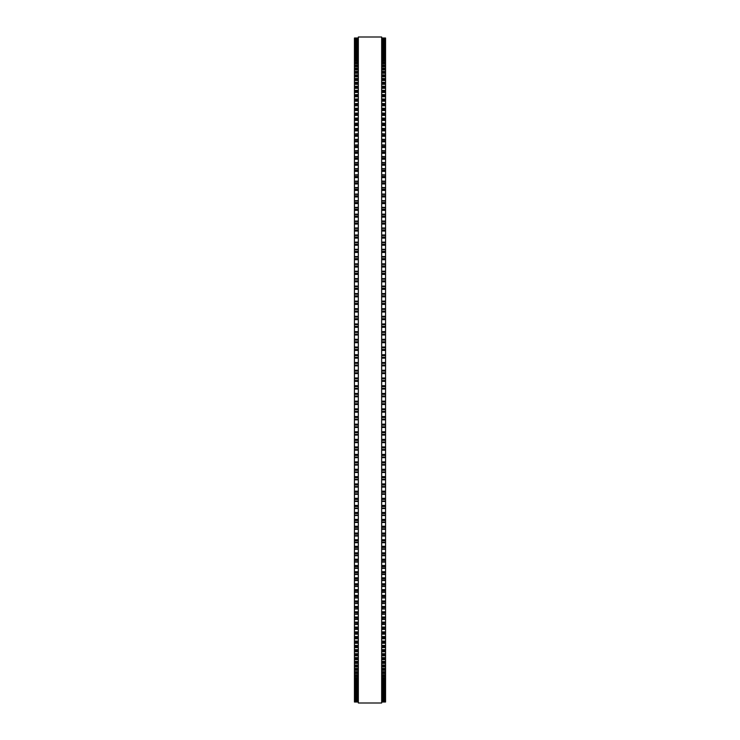 <?xml version="1.0" encoding="UTF-8"?>
<svg xmlns="http://www.w3.org/2000/svg" width="740" height="740" viewBox="0 0 740 740"><rect width="100%" height="100%" fill="white"/><g stroke="black" fill="none" stroke-linecap="round" stroke-linejoin="round"><path stroke-width="1.11" d="M358.336 37.999L354.442 37.999L358.336 38.018L354.442 37.999L354.442 419.839L358.336 419.83M381.664 37.999L385.559 37.999L381.664 38.018L385.559 37.999L385.559 419.839L381.664 419.83M385.559 354.793L381.664 354.793L385.559 354.7M354.442 354.793L358.336 354.793L354.442 354.7M385.559 347.069L381.664 347.069L385.559 346.977M354.442 347.069L358.336 347.069L354.442 346.977M385.559 339.364L381.664 339.364L385.559 339.272M354.442 339.364L358.336 339.364L354.442 339.272M385.559 331.668L381.664 331.668L385.559 331.575M354.442 331.668L358.336 331.668L354.442 331.575M385.559 323.99L381.664 323.99L385.559 323.917M354.442 323.99L358.336 323.99L354.442 323.917M385.559 316.341L381.664 316.341L385.559 316.276M354.442 316.341L358.336 316.341L354.442 316.276M385.559 308.719L381.664 308.719L385.559 308.663M354.442 308.719L358.336 308.719L354.442 308.663M385.559 301.134L381.664 301.134L385.559 301.088M354.442 301.134L358.336 301.134L354.442 301.088M385.559 293.577L381.664 293.577L385.559 293.549M354.442 293.577L358.336 293.577L354.442 293.549M354.442 38.166L358.336 38.166L354.442 38.166M385.559 38.166L381.664 38.166L385.559 38.166M354.442 38.508L358.336 38.508L354.442 38.508M385.559 38.508L381.664 38.508L385.559 38.508M354.442 39.026L358.336 39.026L354.442 39.026M385.559 39.026L381.664 39.026L385.559 39.026M354.442 39.729L358.336 39.729L354.442 39.729M385.559 39.729L381.664 39.729L385.559 39.729M354.442 40.617L358.336 40.617L354.442 40.608M385.559 40.617L381.664 40.617L385.559 40.608M354.442 41.681L358.336 41.681L354.442 41.671M385.559 41.681L381.664 41.681L385.559 41.671M354.442 42.92L358.336 42.92L354.442 42.911M385.559 42.92L381.664 42.92L385.559 42.911M358.336 44.344L354.442 44.344L358.336 44.326M381.664 44.344L385.559 44.344L381.664 44.326M354.442 45.945L358.336 45.945L354.442 45.917M385.559 45.945L381.664 45.945L385.559 45.917M358.336 47.721L354.442 47.721L358.336 47.693M381.664 47.721L385.559 47.721L381.664 47.693M358.336 49.673L354.442 49.673L358.336 49.636M381.664 49.673L385.559 49.673L381.664 49.636M358.336 51.791L354.442 51.791L358.336 51.763M381.664 51.791L385.559 51.791L381.664 51.763M358.336 54.094L354.442 54.094L358.336 54.057M381.664 54.094L385.559 54.094L381.664 54.057M358.336 56.564L354.442 56.564L358.336 56.518M381.664 56.564L385.559 56.564L381.664 56.518M358.336 59.209L354.442 59.209L358.336 59.154M381.664 59.209L385.559 59.209L381.664 59.154M358.336 62.021L354.442 62.021L358.336 61.966M381.664 62.021L385.559 62.021L381.664 61.966M358.336 65L354.442 65L358.336 64.935M381.664 65L385.559 65L381.664 64.935M358.336 68.145L354.442 68.145L358.336 68.071M381.664 68.145L385.559 68.145L381.664 68.071M358.336 71.456L354.442 71.456L358.336 71.382M381.664 71.456L385.559 71.456L381.664 71.382M358.336 74.934L354.442 74.934L358.336 74.842M381.664 74.934L385.559 74.934L381.664 74.842M358.336 78.57L354.442 78.57L358.336 78.468M381.664 78.57L385.559 78.57L381.664 78.468M358.336 82.362L354.442 82.362L358.336 82.26M381.664 82.362L385.559 82.362L381.664 82.26M358.336 86.312L354.442 86.312L358.336 86.201M381.664 86.312L385.559 86.312L381.664 86.201M358.336 90.419L354.442 90.419L358.336 90.289M381.664 90.419L385.559 90.419L381.664 90.289M358.336 94.683L354.442 94.683L358.336 94.544M381.664 94.683L385.559 94.683L381.664 94.544M358.336 99.086L354.442 99.086L358.336 98.938M381.664 99.086L385.559 99.086L381.664 98.938M358.336 103.646L354.442 103.646L358.336 103.489M381.664 103.646L385.559 103.646L381.664 103.489M358.336 108.345L354.442 108.345L358.336 108.179M381.664 108.345L385.559 108.345L381.664 108.179M358.336 113.192L354.442 113.192L358.336 113.007M381.664 113.192L385.559 113.192L381.664 113.007M358.336 118.178L354.442 118.178L358.336 117.984M381.664 118.178L385.559 118.178L381.664 117.984M358.336 123.303L354.442 123.303L358.336 123.09M381.664 123.303L385.559 123.303L381.664 123.09M358.336 128.556L354.442 128.556L358.336 128.335M381.664 128.556L385.559 128.556L381.664 128.335M358.336 133.949L354.442 133.949L358.336 133.709M381.664 133.949L385.559 133.949L381.664 133.709M358.336 139.462L354.442 139.462L358.336 139.213M381.664 139.462L385.559 139.462L381.664 139.213M354.442 145.04L358.336 144.846M385.559 145.04L381.664 144.846M354.442 150.784L358.336 150.59M385.559 150.784L381.664 150.59M354.442 156.639L358.336 156.464M385.559 156.639L381.664 156.464M354.442 162.615L358.336 162.449M385.559 162.615L381.664 162.449M354.442 168.702L358.336 168.554M385.559 168.702L381.664 168.554M354.442 174.899L358.336 174.76M385.559 174.899L381.664 174.76M354.442 181.208L358.336 181.078M385.559 181.208L381.664 181.078M354.442 187.618L358.336 187.498M385.559 187.618L381.664 187.498M354.442 194.121L358.336 194.01M385.559 194.121L381.664 194.01M354.442 200.725L358.336 200.623M385.559 200.725L381.664 200.623M354.442 207.422L358.336 207.329M385.559 207.422L381.664 207.329M358.336 214.202L354.442 214.202L358.336 214.119M381.664 214.202L385.559 214.202L381.664 214.119M358.336 221.075L354.442 221.075L358.336 221.001M381.664 221.075L385.559 221.075L381.664 221.001M358.336 228.022L354.442 228.022L358.336 227.957M381.664 228.022L385.559 228.022L381.664 227.957M358.336 235.052L354.442 235.052L358.336 234.987M381.664 235.052L385.559 235.052L381.664 234.987M358.336 242.156L354.442 242.156L358.336 242.1M381.664 242.156L385.559 242.156L381.664 242.1M358.336 249.325L354.442 249.325L358.336 249.278M381.664 249.325L385.559 249.325L381.664 249.278M358.336 256.558L354.442 256.558L358.336 256.521M381.664 256.558L385.559 256.558L381.664 256.521M358.336 263.856L354.442 263.856L358.336 263.829M381.664 263.856L385.559 263.856L381.664 263.829M354.442 271.219L358.336 271.219L354.442 271.192M385.559 271.219L381.664 271.219L385.559 271.192M354.442 278.629L358.336 278.629L354.442 278.601M385.559 278.629L381.664 278.629L385.559 278.601M358.336 286.084L354.442 286.084L358.336 286.065M381.664 286.084L385.559 286.084L381.664 286.065M354.442 381.341L358.336 381.341L354.442 381.341M385.559 381.341L381.664 381.341L385.559 381.341M354.442 389.064L358.336 389.064L354.442 389.064M385.559 389.064L381.664 389.064L385.559 389.064M354.442 396.788L358.336 396.788L354.442 396.788M385.559 396.788L381.664 396.788L385.559 396.788M381.664 419.839L385.559 419.839L385.559 450.179L381.664 450.161M358.336 419.839L354.442 419.839L354.442 450.179L358.336 450.161M381.664 450.179L385.559 450.179L385.559 457.671L381.664 457.644M358.336 450.179L354.442 450.179L354.442 457.671L358.336 457.644M381.664 457.671L385.559 457.671L385.559 479.835L381.664 479.798M358.336 457.671L354.442 457.671L354.442 479.835L358.336 479.798M381.664 479.835L385.559 479.835L385.559 487.105L381.664 487.068M358.336 479.835L354.442 479.835L354.442 487.105L358.336 487.068M381.664 487.105L385.559 487.105L385.559 494.32L381.664 494.274M358.336 487.105L354.442 487.105L354.442 494.32L358.336 494.274M381.664 494.32L385.559 494.32L385.559 501.461L381.664 501.405M358.336 494.32L354.442 494.32L354.442 501.461L358.336 501.405M381.664 501.461L385.559 501.461L385.559 508.537L381.664 508.473M358.336 501.461L354.442 501.461L354.442 508.537L358.336 508.473M381.664 508.537L385.559 508.537L385.559 515.53L381.664 515.466M358.336 508.537L354.442 508.537L354.442 515.53L358.336 515.466M381.664 515.53L385.559 515.53L385.559 522.449L381.664 522.375M358.336 515.53L354.442 515.53L354.442 522.449L358.336 522.375M381.664 522.449L385.559 522.449L385.559 529.202M358.336 522.449L354.442 522.449L354.442 529.202M381.664 529.285L385.559 529.285L385.559 535.936M358.336 529.285L354.442 529.285L354.442 535.936M381.664 536.038L385.559 536.038L385.559 542.587M358.336 536.038L354.442 536.038L354.442 542.587M381.664 542.698L385.559 542.698L385.559 549.145M358.336 542.698L354.442 542.698L354.442 549.145M381.664 549.256L385.559 549.256L385.559 555.601M358.336 549.256L354.442 549.256L354.442 555.601M381.664 555.731L385.559 555.731L385.559 561.956M358.336 555.731L354.442 555.731L354.442 561.956M381.664 562.095L385.559 562.095L385.559 568.209M358.336 562.095L354.442 562.095L354.442 568.209M381.664 568.357L385.559 568.357L385.559 574.351M358.336 568.357L354.442 568.357L354.442 574.351M381.664 574.508L385.559 574.508L385.559 580.382M358.336 574.508L354.442 574.508L354.442 580.382M381.664 580.558L385.559 580.558L385.559 586.302M358.336 580.558L354.442 580.558L354.442 586.302M381.664 586.487L385.559 586.487L385.559 592.102M358.336 586.487L354.442 586.487L354.442 592.102M381.664 592.296L385.559 592.296L385.559 597.781M358.336 592.296L354.442 592.296L354.442 597.781M381.664 597.985L385.559 597.985L385.559 603.553L381.664 603.313M358.336 597.985L354.442 597.985L354.442 603.553L358.336 603.313M381.664 603.553L385.559 603.553L385.559 608.992L381.664 608.761M358.336 603.553L354.442 603.553L354.442 608.992L358.336 608.761M381.664 608.992L385.559 608.992L385.559 614.302L381.664 614.089M358.336 608.992L354.442 608.992L354.442 614.302L358.336 614.089M381.664 614.302L385.559 614.302L385.559 619.482L381.664 619.278M358.336 614.302L354.442 614.302L354.442 619.482L358.336 619.278M381.664 619.482L385.559 619.482L385.559 624.523L381.664 624.329M358.336 619.482L354.442 619.482L354.442 624.523L358.336 624.329M381.664 624.523L385.559 624.523L385.559 629.426L381.664 629.25M358.336 624.523L354.442 624.523L354.442 629.426L358.336 629.25M381.664 629.426L385.559 629.426L385.559 634.189L381.664 634.023M358.336 629.426L354.442 629.426L354.442 634.189L358.336 634.023M381.664 634.189L385.559 634.189L385.559 638.805L381.664 638.648M358.336 634.189L354.442 634.189L354.442 638.805L358.336 638.648M381.664 638.805L385.559 638.805L385.559 643.282L381.664 643.134M358.336 638.805L354.442 638.805L354.442 643.282L358.336 643.134M381.664 643.282L385.559 643.282L385.559 647.602L381.664 647.463M358.336 643.282L354.442 643.282L354.442 647.602L358.336 647.463M381.664 647.602L385.559 647.602L385.559 651.774L381.664 651.653M358.336 647.602L354.442 647.602L354.442 651.774L358.336 651.653M381.664 651.774L385.559 651.774L385.559 655.797L381.664 655.677M358.336 651.774L354.442 651.774L354.442 655.797L358.336 655.677M381.664 655.797L385.559 655.797L385.559 659.654L381.664 659.553M358.336 655.797L354.442 655.797L354.442 659.654L358.336 659.553M381.664 659.654L385.559 659.654L385.559 663.364L381.664 663.271M358.336 659.654L354.442 659.654L354.442 663.364L358.336 663.271M381.664 663.364L385.559 663.364L385.559 666.907L381.664 666.823M358.336 663.364L354.442 663.364L354.442 666.907L358.336 666.823M381.664 666.907L385.559 666.907L385.559 670.292L381.664 670.218M358.336 666.907L354.442 666.907L354.442 670.292L358.336 670.218M381.664 670.292L385.559 670.292L385.559 673.52L381.664 673.446M358.336 670.292L354.442 670.292L354.442 673.52L358.336 673.446M381.664 673.52L385.559 673.52L385.559 676.573L381.664 676.508M358.336 673.52L354.442 673.52L354.442 676.573L358.336 676.508M381.664 676.573L385.559 676.573L385.559 679.459L381.664 679.403M358.336 676.573L354.442 676.573L354.442 679.459L358.336 679.403M381.664 679.459L385.559 679.459L385.559 682.188L381.664 682.132M358.336 679.459L354.442 679.459L354.442 682.188L358.336 682.132M381.664 682.188L385.559 682.188L385.559 684.731L381.664 684.694M358.336 682.188L354.442 682.188L354.442 684.731L358.336 684.694M381.664 684.731L385.559 684.731L385.559 687.118L381.664 687.081M358.336 684.731L354.442 684.731L354.442 687.118L358.336 687.081M381.664 687.118L385.559 687.118L385.559 694.897L381.664 694.879M358.336 687.118L354.442 687.118L354.442 694.897L358.336 694.879M381.664 694.897L385.559 694.897L385.559 702.01L381.664 702.01L385.559 702.01M358.336 694.897L354.442 694.897L354.442 702.01L358.336 702.01L354.442 702.01M358.336 370L358.336 703L381.664 703L381.664 37L358.336 37L358.336 370M385.559 342.685L381.664 342.685L385.559 342.685M358.336 342.685L354.442 342.685L358.336 342.685M385.559 165.233L381.664 165.233L385.559 165.233M358.336 165.233L354.442 165.233L358.336 165.233M385.559 159.202L381.664 159.202L385.559 159.202M358.336 159.202L354.442 159.202L358.336 159.202M385.559 147.501L381.664 147.501L385.559 147.501M358.336 147.501L354.442 147.501L358.336 147.501M385.559 136.29L381.664 136.29L385.559 136.29M358.336 136.29L354.442 136.29L358.336 136.29M385.559 96.755L381.664 96.755L385.559 96.755M358.336 96.755L354.442 96.755L358.336 96.755M385.559 84.323L381.664 84.323L385.559 84.323M358.336 84.323L354.442 84.323L358.336 84.323M385.559 66.739L381.664 66.739L385.559 66.739M358.336 66.739L354.442 66.739L358.336 66.739M385.559 38.221L381.664 38.221M358.336 38.221L354.442 38.221M385.559 38.6L381.664 38.6M358.336 38.6L354.442 38.6M385.559 39.165L381.664 39.165M358.336 39.165L354.442 39.165M385.559 39.914L381.664 39.914M358.336 39.914L354.442 39.914M385.559 40.839L381.664 40.839M358.336 40.839L354.442 40.839M385.559 41.94L381.664 41.94M358.336 41.94L354.442 41.94M385.559 42.846L381.664 42.846M358.336 42.846L354.442 42.846M385.559 43.216L381.664 43.216M358.336 43.216L354.442 43.216M385.559 44.141L381.664 44.141M358.336 44.141L354.442 44.141M385.559 44.678L381.664 44.678M358.336 44.678L354.442 44.678M385.559 45.621L381.664 45.621M358.336 45.621L354.442 45.621M385.559 46.315L381.664 46.315M358.336 46.315L354.442 46.315M385.559 47.277L381.664 47.277M358.336 47.277L354.442 47.277M385.559 48.128L381.664 48.128M358.336 48.128L354.442 48.128M385.559 49.099L381.664 49.099M358.336 49.099L354.442 49.099M385.559 50.126L381.664 50.126M358.336 50.126L354.442 50.126M385.559 51.106L381.664 51.106M358.336 51.106L354.442 51.106M385.559 52.29L381.664 52.29M358.336 52.29L354.442 52.29M385.559 53.28L381.664 53.28M358.336 53.28L354.442 53.28M385.559 54.621L381.664 54.621M358.336 54.621L354.442 54.621M385.559 55.63L381.664 55.63M358.336 55.63L354.442 55.63M385.559 57.137L381.664 57.137M358.336 57.137L354.442 57.137M385.559 58.155L381.664 58.155M358.336 58.155L354.442 58.155M385.559 59.81L381.664 59.81M358.336 59.81L354.442 59.81M385.559 60.847L381.664 60.847M358.336 60.847L354.442 60.847M385.559 62.66L381.664 62.66M358.336 62.66L354.442 62.66M385.559 63.705L381.664 63.705M358.336 63.705L354.442 63.705M385.559 65.684L381.664 65.684M358.336 65.684L354.442 65.684M385.559 68.866L381.664 68.866M358.336 68.866L354.442 68.866M385.559 69.93L381.664 69.93M358.336 69.93L354.442 69.93M385.559 72.215L381.664 72.215M358.336 72.215L354.442 72.215M385.559 73.288L381.664 73.288M358.336 73.288L354.442 73.288M385.559 75.721L381.664 75.721M358.336 75.721L354.442 75.721M385.559 76.803L381.664 76.803M358.336 76.803L354.442 76.803M385.559 79.393L381.664 79.393M358.336 79.393L354.442 79.393M385.559 80.484L381.664 80.484M358.336 80.484L354.442 80.484M385.559 83.222L381.664 83.222M358.336 83.222L354.442 83.222M385.559 87.209L381.664 87.209M358.336 87.209L354.442 87.209M385.559 88.31L381.664 88.31M358.336 88.31L354.442 88.31M385.559 91.344L381.664 91.344M358.336 91.344L354.442 91.344M385.559 92.454L381.664 92.454M358.336 92.454L354.442 92.454M385.559 95.636L381.664 95.636M358.336 95.636L354.442 95.636M385.559 100.085L381.664 100.085M358.336 100.085L354.442 100.085M385.559 101.204L381.664 101.204M358.336 101.204L354.442 101.204M385.559 104.673L381.664 104.673M358.336 104.673L354.442 104.673M385.559 105.792L381.664 105.792M358.336 105.792L354.442 105.792M385.559 109.409L381.664 109.409M358.336 109.409L354.442 109.409M385.559 110.528L381.664 110.528M358.336 110.528L354.442 110.528M385.559 114.284L381.664 114.284M358.336 114.284L354.442 114.284M385.559 115.412L381.664 115.412M358.336 115.412L354.442 115.412M385.559 119.297L381.664 119.297M358.336 119.297L354.442 119.297M385.559 120.426L381.664 120.426M358.336 120.426L354.442 120.426M385.559 124.45L381.664 124.45M358.336 124.45L354.442 124.45M385.559 125.587L381.664 125.587M358.336 125.587L354.442 125.587M385.559 129.731L381.664 129.731M358.336 129.731L354.442 129.731M385.559 130.869L381.664 130.869M358.336 130.869L354.442 130.869M385.559 135.152L381.664 135.152M358.336 135.152L354.442 135.152M385.559 140.692L381.664 140.692M358.336 140.692L354.442 140.692M385.559 141.83L381.664 141.83M358.336 141.83L354.442 141.83M385.559 145.105L381.664 145.105M358.336 145.105L354.442 145.105M385.559 146.363L381.664 146.363M358.336 146.363L354.442 146.363M385.559 150.868L381.664 150.868M358.336 150.868L354.442 150.868M385.559 152.162L381.664 152.162M358.336 152.162L354.442 152.162M385.559 153.291L381.664 153.291M358.336 153.291L354.442 153.291M385.559 156.76L381.664 156.76M358.336 156.76L354.442 156.76M385.559 158.073L381.664 158.073M358.336 158.073L354.442 158.073M385.559 162.763L381.664 162.763M358.336 162.763L354.442 162.763M385.559 164.095L381.664 164.095M358.336 164.095L354.442 164.095M385.559 168.877L381.664 168.877M358.336 168.877L354.442 168.877M385.559 170.237L381.664 170.237M358.336 170.237L354.442 170.237M385.559 171.365L381.664 171.365M358.336 171.365L354.442 171.365M385.559 175.093L381.664 175.093M358.336 175.093L354.442 175.093M385.559 176.481L381.664 176.481M358.336 176.481L354.442 176.481M385.559 177.609L381.664 177.609M358.336 177.609L354.442 177.609M385.559 181.429L381.664 181.429M358.336 181.429L354.442 181.429M385.559 182.835L381.664 182.835M358.336 182.835L354.442 182.835M385.559 183.964L381.664 183.964M358.336 183.964L354.442 183.964M385.559 187.858L381.664 187.858M358.336 187.858L354.442 187.858M385.559 189.292L381.664 189.292M358.336 189.292L354.442 189.292M385.559 190.411L381.664 190.411M358.336 190.411L354.442 190.411M385.559 194.398L381.664 194.398M358.336 194.398L354.442 194.398M385.559 195.85L381.664 195.85M358.336 195.85L354.442 195.85M385.559 196.96L381.664 196.96M358.336 196.96L354.442 196.96M385.559 201.021L381.664 201.021M358.336 201.021L354.442 201.021M385.559 202.501L381.664 202.501M358.336 202.501L354.442 202.501M385.559 203.602L381.664 203.602M358.336 203.602L354.442 203.602M385.559 207.746L381.664 207.746M358.336 207.746L354.442 207.746M385.559 209.235L381.664 209.235M358.336 209.235L354.442 209.235M385.559 210.336L381.664 210.336M358.336 210.336L354.442 210.336M385.559 214.554L381.664 214.554M358.336 214.554L354.442 214.554M385.559 216.071L381.664 216.071M358.336 216.071L354.442 216.071M385.559 217.162L381.664 217.162M358.336 217.162L354.442 217.162M385.559 221.445L381.664 221.445M358.336 221.445L354.442 221.445M385.559 222.981L381.664 222.981M358.336 222.981L354.442 222.981M385.559 224.063L381.664 224.063M358.336 224.063L354.442 224.063M385.559 228.419L381.664 228.419M358.336 228.419L354.442 228.419M385.559 229.974L381.664 229.974M358.336 229.974L354.442 229.974M385.559 231.047L381.664 231.047M358.336 231.047L354.442 231.047M385.559 235.477L381.664 235.477M358.336 235.477L354.442 235.477M385.559 237.041L381.664 237.041M358.336 237.041L354.442 237.041M385.559 238.104L381.664 238.104M358.336 238.104L354.442 238.104M385.559 242.6L381.664 242.6M358.336 242.6L354.442 242.6M385.559 244.182L381.664 244.182M358.336 244.182L354.442 244.182M385.559 245.236L381.664 245.236M358.336 245.236L354.442 245.236M385.559 249.796L381.664 249.796M358.336 249.796L354.442 249.796M385.559 251.396L381.664 251.396M358.336 251.396L354.442 251.396M385.559 252.442L381.664 252.442M358.336 252.442L354.442 252.442M385.559 257.058L381.664 257.058M358.336 257.058L354.442 257.058M385.559 258.667L381.664 258.667M358.336 258.667L354.442 258.667M385.559 259.703L381.664 259.703M358.336 259.703L354.442 259.703M385.559 264.384L381.664 264.384M358.336 264.384L354.442 264.384M385.559 266.002L381.664 266.002M358.336 266.002L354.442 266.002M385.559 267.029L381.664 267.029M358.336 267.029L354.442 267.029M385.559 271.765L381.664 271.765M358.336 271.765L354.442 271.765M385.559 273.393L381.664 273.393M358.336 273.393L354.442 273.393M385.559 274.411L381.664 274.411M358.336 274.411L354.442 274.411M385.559 279.193L381.664 279.193M358.336 279.193L354.442 279.193M385.559 280.839L381.664 280.839M358.336 280.839L354.442 280.839M385.559 281.838L381.664 281.838M358.336 281.838L354.442 281.838M385.559 286.676L381.664 286.676M358.336 286.676L354.442 286.676M385.559 288.332L381.664 288.332M358.336 288.332L354.442 288.332M385.559 289.322L381.664 289.322M358.336 289.322L354.442 289.322M385.559 294.206L381.664 294.206M358.336 294.206L354.442 294.206M385.559 295.871L381.664 295.871M358.336 295.871L354.442 295.871M385.559 296.851L381.664 296.851M358.336 296.851L354.442 296.851M385.559 301.781L381.664 301.781M358.336 301.781L354.442 301.781M385.559 303.456L381.664 303.456M358.336 303.456L354.442 303.456M385.559 304.408L381.664 304.408M358.336 304.408L354.442 304.408M385.559 309.385L381.664 309.385M358.336 309.385L354.442 309.385M385.559 311.068L381.664 311.068M358.336 311.068L354.442 311.068M385.559 312.012L381.664 312.012M358.336 312.012L354.442 312.012M385.559 317.025L381.664 317.025M358.336 317.025L354.442 317.025M385.559 318.718L381.664 318.718M358.336 318.718L354.442 318.718M385.559 319.643L381.664 319.643M358.336 319.643L354.442 319.643M385.559 324.693L381.664 324.693M358.336 324.693L354.442 324.693M385.559 326.386L381.664 326.386M358.336 326.386L354.442 326.386M385.559 327.302L381.664 327.302M358.336 327.302L354.442 327.302M385.559 332.389L381.664 332.389M358.336 332.389L354.442 332.389M385.559 334.091L381.664 334.091M358.336 334.091L354.442 334.091M385.559 334.989L381.664 334.989M358.336 334.989L354.442 334.989M385.559 340.104L381.664 340.104M358.336 340.104L354.442 340.104M385.559 341.806L381.664 341.806M358.336 341.806L354.442 341.806M385.559 347.837L381.664 347.837M358.336 347.837L354.442 347.837M385.559 349.539L381.664 349.539M358.336 349.539L354.442 349.539M385.559 350.409L381.664 350.409M358.336 350.409L354.442 350.409M385.559 355.579L381.664 355.579M358.336 355.579L354.442 355.579M385.559 357.291L381.664 357.291M358.336 357.291L354.442 357.291M385.559 358.132L381.664 358.132M358.336 358.132L354.442 358.132M385.559 362.526L381.664 362.526M358.336 362.526L354.442 362.526M385.559 363.331L381.664 363.331M358.336 363.331L354.442 363.331M385.559 365.042L381.664 365.042M358.336 365.042L354.442 365.042M385.559 365.865L381.664 365.865M358.336 365.865L354.442 365.865M385.559 370.268L381.664 370.268M358.336 370.268L354.442 370.268M385.559 371.082L381.664 371.082M358.336 371.082L354.442 371.082M385.559 372.793L381.664 372.793M358.336 372.793L354.442 372.793M385.559 373.608L381.664 373.608M358.336 373.608L354.442 373.608M385.559 378.001L381.664 378.001M358.336 378.001L354.442 378.001M385.559 378.834L381.664 378.834M358.336 378.834L354.442 378.834M385.559 380.545L381.664 380.545M358.336 380.545L354.442 380.545M385.559 385.734L381.664 385.734M358.336 385.734L354.442 385.734M385.559 386.585L381.664 386.585M358.336 386.585L354.442 386.585M385.559 388.296L381.664 388.296M358.336 388.296L354.442 388.296M385.559 393.458L381.664 393.458M358.336 393.458L354.442 393.458M385.559 394.328L381.664 394.328M358.336 394.328L354.442 394.328M385.559 396.029L381.664 396.029M358.336 396.029L354.442 396.029M385.559 401.163L381.664 401.163M358.336 401.163L354.442 401.163M385.559 402.051L381.664 402.051M358.336 402.051L354.442 402.051M385.559 403.753L381.664 403.753M358.336 403.753L354.442 403.753M385.559 404.484L381.664 404.484L385.559 404.493M358.336 404.484L354.442 404.484L358.336 404.493M385.559 408.859L381.664 408.859M358.336 408.859L354.442 408.859M385.559 409.766L381.664 409.766M358.336 409.766L354.442 409.766M385.559 411.459L381.664 411.459M358.336 411.459L354.442 411.459M385.559 412.171L381.664 412.171L385.559 412.171M358.336 412.171L354.442 412.171L358.336 412.171M385.559 416.528L381.664 416.528M358.336 416.528L354.442 416.528M385.559 417.453L381.664 417.453M358.336 417.453L354.442 417.453M385.559 419.145L381.664 419.145M358.336 419.145L354.442 419.145M385.559 424.177L381.664 424.177M358.336 424.177L354.442 424.177M385.559 425.111L381.664 425.111M358.336 425.111L354.442 425.111M385.559 426.795L381.664 426.795M358.336 426.795L354.442 426.795M385.559 427.47L381.664 427.47L385.559 427.47M358.336 427.47L354.442 427.47L358.336 427.47M385.559 431.79L381.664 431.79M358.336 431.79L354.442 431.79M385.559 432.743L381.664 432.743M358.336 432.743L354.442 432.743M385.559 434.426L381.664 434.426M358.336 434.426L354.442 434.426M385.559 435.074L381.664 435.074L385.559 435.083M358.336 435.074L354.442 435.074L358.336 435.083M385.559 439.375L381.664 439.375M358.336 439.375L354.442 439.375M385.559 440.346L381.664 440.346M358.336 440.346L354.442 440.346M385.559 442.011L381.664 442.011M358.336 442.011L354.442 442.011M385.559 442.64L381.664 442.64L385.559 442.65M358.336 442.64L354.442 442.64L358.336 442.65M385.559 446.923L381.664 446.923M358.336 446.923L354.442 446.923M385.559 447.904L381.664 447.904M358.336 447.904L354.442 447.904M385.559 449.559L381.664 449.559M358.336 449.559L354.442 449.559M385.559 454.425L381.664 454.425M358.336 454.425L354.442 454.425M385.559 455.414L381.664 455.414M358.336 455.414L354.442 455.414M385.559 457.07L381.664 457.07M358.336 457.07L354.442 457.07M385.559 461.88L381.664 461.88M358.336 461.88L354.442 461.88M385.559 462.889L381.664 462.889M358.336 462.889L354.442 462.889M385.559 464.526L381.664 464.526M358.336 464.526L354.442 464.526M385.559 465.081L381.664 465.081L385.559 465.108M358.336 465.081L354.442 465.081L358.336 465.108M385.559 469.289L381.664 469.289M358.336 469.289L354.442 469.289M385.559 470.307L381.664 470.307M358.336 470.307L354.442 470.307M385.559 471.935L381.664 471.935M358.336 471.935L354.442 471.935M385.559 472.471L381.664 472.471L385.559 472.499M358.336 472.471L354.442 472.471L358.336 472.499M385.559 476.643L381.664 476.643M358.336 476.643L354.442 476.643M385.559 477.67L381.664 477.67M358.336 477.67L354.442 477.67M385.559 479.289L381.664 479.289M358.336 479.289L354.442 479.289M385.559 483.932L381.664 483.932M358.336 483.932L354.442 483.932M385.559 484.977L381.664 484.977M358.336 484.977L354.442 484.977M385.559 486.578L381.664 486.578M358.336 486.578L354.442 486.578M385.559 491.166L381.664 491.166M358.336 491.166L354.442 491.166M385.559 492.22L381.664 492.22M358.336 492.22L354.442 492.22M385.559 493.811L381.664 493.811M358.336 493.811L354.442 493.811M385.559 498.335L381.664 498.335M358.336 498.335L354.442 498.335M385.559 499.398L381.664 499.398M358.336 499.398L354.442 499.398M385.559 500.971L381.664 500.971M358.336 500.971L354.442 500.971M385.559 505.429L381.664 505.429M358.336 505.429L354.442 505.429M385.559 506.502L381.664 506.502M358.336 506.502L354.442 506.502M385.559 508.056L381.664 508.056M358.336 508.056L354.442 508.056M385.559 512.459L381.664 512.459M358.336 512.459L354.442 512.459M385.559 513.532L381.664 513.532M358.336 513.532L354.442 513.532M385.559 515.077L381.664 515.077M358.336 515.077L354.442 515.077M385.559 519.397L381.664 519.397M358.336 519.397L354.442 519.397M385.559 520.488L381.664 520.488M358.336 520.488L354.442 520.488M385.559 522.005L381.664 522.005M358.336 522.005L354.442 522.005M385.559 526.26L381.664 526.26M358.336 526.26L354.442 526.26M385.559 527.361L381.664 527.361M358.336 527.361L354.442 527.361M385.559 528.86L381.664 528.86M358.336 528.86L354.442 528.86M385.559 533.041L381.664 533.041M358.336 533.041L354.442 533.041M385.559 534.141L381.664 534.141M358.336 534.141L354.442 534.141M385.559 535.63L381.664 535.63M358.336 535.63L354.442 535.63M385.559 539.728L381.664 539.728M358.336 539.728L354.442 539.728M385.559 540.838L381.664 540.838M358.336 540.838L354.442 540.838M385.559 542.3L381.664 542.3M358.336 542.3L354.442 542.3M385.559 546.324L381.664 546.324M358.336 546.324L354.442 546.324M385.559 547.443L381.664 547.443M358.336 547.443L354.442 547.443M385.559 548.886L381.664 548.886M358.336 548.886L354.442 548.886M385.559 552.826L381.664 552.826M358.336 552.826L354.442 552.826M385.559 553.946L381.664 553.946M358.336 553.946L354.442 553.946M385.559 555.37L381.664 555.37M358.336 555.37L354.442 555.37M385.559 559.227L381.664 559.227M358.336 559.227L354.442 559.227M385.559 560.356L381.664 560.356M358.336 560.356L354.442 560.356M385.559 561.752L381.664 561.752M358.336 561.752L354.442 561.752M385.559 565.527L381.664 565.527M358.336 565.527L354.442 565.527M385.559 566.655L381.664 566.655M358.336 566.655L354.442 566.655M385.559 568.024L381.664 568.024M358.336 568.024L354.442 568.024M385.559 571.715L381.664 571.715M358.336 571.715L354.442 571.715M385.559 572.843L381.664 572.843M358.336 572.843L354.442 572.843M385.559 574.194L381.664 574.194M358.336 574.194L354.442 574.194M385.559 577.801L381.664 577.801M358.336 577.801L354.442 577.801M385.559 578.93L381.664 578.93M358.336 578.93L354.442 578.93M385.559 580.252L381.664 580.252M358.336 580.252L354.442 580.252M385.559 583.768L381.664 583.768M358.336 583.768L354.442 583.768M385.559 584.896L381.664 584.896M358.336 584.896L354.442 584.896M385.559 586.2L381.664 586.2M358.336 586.2L354.442 586.2M385.559 589.614L381.664 589.614M358.336 589.614L354.442 589.614M385.559 590.751L381.664 590.751M358.336 590.751L354.442 590.751M385.559 592.028L381.664 592.028M358.336 592.028L354.442 592.028M385.559 595.349L381.664 595.349M358.336 595.349L354.442 595.349M385.559 596.486L381.664 596.486M358.336 596.486L354.442 596.486M385.559 597.735L381.664 597.735M358.336 597.735L354.442 597.735M385.559 600.954L381.664 600.954M358.336 600.954L354.442 600.954M385.559 602.092L381.664 602.092M358.336 602.092L354.442 602.092M385.559 606.439L381.664 606.439M358.336 606.439L354.442 606.439M385.559 607.577L381.664 607.577M358.336 607.577L354.442 607.577M385.559 611.786L381.664 611.786M358.336 611.786L354.442 611.786M385.559 612.923L381.664 612.923M358.336 612.923L354.442 612.923M385.559 617.012L381.664 617.012M358.336 617.012L354.442 617.012M385.559 618.15L381.664 618.15M358.336 618.15L354.442 618.15M385.559 622.1L381.664 622.1M358.336 622.1L354.442 622.1M385.559 623.228L381.664 623.228M358.336 623.228L354.442 623.228M385.559 627.048L381.664 627.048M358.336 627.048L354.442 627.048M385.559 628.177L381.664 628.177M358.336 628.177L354.442 628.177M385.559 631.858L381.664 631.858M358.336 631.858L354.442 631.858M385.559 632.977L381.664 632.977M358.336 632.977L354.442 632.977M385.559 636.52L381.664 636.52M358.336 636.52L354.442 636.52M385.559 637.64L381.664 637.64M358.336 637.64L354.442 637.64M385.559 641.043L381.664 641.043M358.336 641.043L354.442 641.043M385.559 642.154L381.664 642.154M358.336 642.154L354.442 642.154M385.559 645.41L381.664 645.41M358.336 645.41L354.442 645.41M385.559 646.529L381.664 646.529M358.336 646.529L354.442 646.529M385.559 649.637L381.664 649.637M358.336 649.637L354.442 649.637M385.559 650.738L381.664 650.738M358.336 650.738L354.442 650.738M385.559 653.707L381.664 653.707M358.336 653.707L354.442 653.707M385.559 654.808L381.664 654.808M358.336 654.808L354.442 654.808M385.559 657.62L381.664 657.62M358.336 657.62L354.442 657.62M385.559 658.711L381.664 658.711M358.336 658.711L354.442 658.711M385.559 661.375L381.664 661.375M358.336 661.375L354.442 661.375M385.559 662.466L381.664 662.466M358.336 662.466L354.442 662.466M385.559 664.973L381.664 664.973M358.336 664.973L354.442 664.973M385.559 666.055L381.664 666.055M358.336 666.055L354.442 666.055M385.559 668.414L381.664 668.414M358.336 668.414L354.442 668.414M385.559 669.478L381.664 669.478M358.336 669.478L354.442 669.478M385.559 671.689L381.664 671.689M358.336 671.689L354.442 671.689M385.559 672.743L381.664 672.743M358.336 672.743L354.442 672.743M385.559 674.797L381.664 674.797M358.336 674.797L354.442 674.797M385.559 675.851L381.664 675.851M358.336 675.851L354.442 675.851M385.559 677.748L381.664 677.748M358.336 677.748L354.442 677.748M385.559 678.784L381.664 678.784M358.336 678.784L354.442 678.784M385.559 680.523L381.664 680.523M358.336 680.523L354.442 680.523M385.559 681.549L381.664 681.549M358.336 681.549L354.442 681.549M385.559 683.131L381.664 683.131M358.336 683.131L354.442 683.131M385.559 684.139L381.664 684.139M358.336 684.139L354.442 684.139M385.559 685.564L381.664 685.564M358.336 685.564L354.442 685.564M385.559 686.563L381.664 686.563M358.336 686.563L354.442 686.563M385.559 687.83L381.664 687.83M358.336 687.83L354.442 687.83M385.559 688.82L381.664 688.82M358.336 688.82L354.442 688.82M385.559 689.292L381.664 689.292L385.559 689.319M358.336 689.292L354.442 689.292L358.336 689.319M385.559 689.921L381.664 689.921M358.336 689.921L354.442 689.921M385.559 690.892L381.664 690.892M358.336 690.892L354.442 690.892M385.559 691.327L381.664 691.327L385.559 691.354M358.336 691.327L354.442 691.327L358.336 691.354M385.559 691.835L381.664 691.835M358.336 691.835L354.442 691.835M385.559 692.797L381.664 692.797M358.336 692.797L354.442 692.797M385.559 693.195L381.664 693.195L385.559 693.213M358.336 693.195L354.442 693.195L358.336 693.213M385.559 693.574L381.664 693.574M358.336 693.574L354.442 693.574M385.559 694.527L381.664 694.527M358.336 694.527L354.442 694.527M385.559 695.138L381.664 695.138M358.336 695.138L354.442 695.138M385.559 696.072L381.664 696.072M358.336 696.072L354.442 696.072M385.559 696.386L381.664 696.386L385.559 696.405M358.336 696.386L354.442 696.386L358.336 696.405M385.559 696.525L381.664 696.525M358.336 696.525L354.442 696.525M385.559 697.441L381.664 697.441M358.336 697.441L354.442 697.441M385.559 697.718L381.664 697.737M358.336 697.718L354.442 697.737M385.559 698.634L381.664 698.634M358.336 698.634L354.442 698.634M385.559 698.875L381.664 698.875L385.559 698.884M358.336 698.875L354.442 698.875L358.336 698.884M385.559 699.652L381.664 699.652M358.336 699.652L354.442 699.652M385.559 699.846L381.664 699.846L385.559 699.855M358.336 699.846L354.442 699.846L358.336 699.855M385.559 700.484L381.664 700.484M358.336 700.484L354.442 700.484M385.559 700.641L381.664 700.641L385.559 700.651M358.336 700.641L354.442 700.641L358.336 700.651M385.559 701.141L381.664 701.141M358.336 701.141L354.442 701.141M385.559 701.252L381.664 701.252L385.559 701.261M358.336 701.252L354.442 701.252L358.336 701.261M385.559 701.613L381.664 701.613M358.336 701.613L354.442 701.613M385.559 701.687L381.664 701.687L385.559 701.687M358.336 701.687L354.442 701.687L358.336 701.687M385.559 701.899L381.664 701.899M358.336 701.899L354.442 701.899M385.559 701.936L381.664 701.936L385.559 701.936M358.336 701.936L354.442 701.936L358.336 701.936"/></g></svg>
